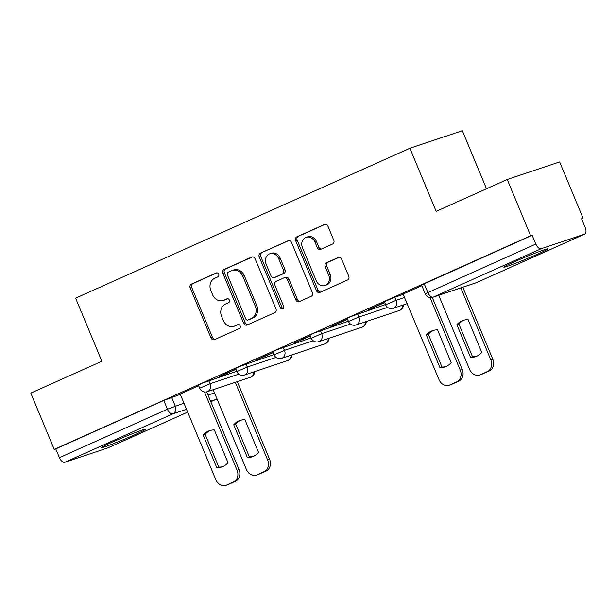 <?xml version="1.0" encoding="UTF-8"?>
<svg xmlns="http://www.w3.org/2000/svg" width="616" height="616" viewBox="0 0 616 616"><rect width="100%" height="100%" fill="white"/><g stroke="black" fill="none" stroke-linecap="round" stroke-linejoin="round"><path stroke-width="0.92" d="M218.695 274.182A2.11 1.794 -108.5 0 0 216.247 272.973L191.384 284.122A3.011 2.564 -108.5 0 0 190.198 287.949L211.003 337.93A3.011 2.564 -108.5 0 0 214.299 339.732A3.011 2.564 -108.5 0 0 214.499 339.655L239.37 328.505A2.11 1.794 -108.5 0 0 237.745 324.617L234.527 326.064A9.633 8.2 -108.5 0 1 233.888 326.311A9.633 8.2 -108.5 0 1 223.339 320.536L221.606 316.37A9.633 8.2 -108.5 0 1 225.402 304.127L228.613 302.679A2.11 1.794 -108.5 0 0 226.996 298.791L223.777 300.238A9.633 8.2 -108.5 0 1 223.138 300.485A9.633 8.2 -108.5 0 1 212.589 294.71L210.857 290.544A9.633 8.2 -108.5 0 1 214.645 278.301L217.864 276.853A2.11 1.794 -108.5 0 0 218.695 274.182M111.488 442.465A23.924 1.055 157.4 0 0 101.324 447.67A23.924 1.055 157.4 0 0 112.99 443.813A23.924 1.055 157.4 0 0 135.335 434.488A23.924 1.055 157.4 0 0 145.499 429.283A23.924 1.055 157.4 0 0 133.834 433.14A23.924 1.055 157.4 0 0 111.488 442.465M513.99 262A23.924 1.055 157.4 0 0 503.826 267.198A23.924 1.055 157.4 0 0 515.492 263.34A23.924 1.055 157.4 0 0 537.837 254.015A23.924 1.055 157.4 0 0 548.001 248.81A23.924 1.055 157.4 0 0 536.336 252.675A23.924 1.055 157.4 0 0 513.99 262M332.586 244.036A3.011 2.564 -108.5 0 0 333.772 240.209L327.935 226.188A3.011 2.564 -108.5 0 0 324.64 224.378A3.011 2.564 -108.5 0 0 324.44 224.463L296.82 236.844A3.011 2.564 -108.5 0 0 295.634 240.671L316.447 290.652A3.011 2.564 -108.5 0 0 319.743 292.461A3.011 2.564 -108.5 0 0 319.943 292.384L347.555 279.995A3.011 2.564 -108.5 0 0 348.741 276.168L341.688 259.228A3.011 2.564 -108.5 0 0 338.392 257.426A3.011 2.564 -108.5 0 0 338.192 257.503L326.372 262.801A3.011 2.564 -108.5 0 0 325.194 266.628L328.69 275.029A8.054 6.853 -108.5 0 1 324.986 285.478A8.054 6.853 -108.5 0 1 316.162 280.642L302.471 247.74A8.054 6.853 -108.5 0 1 306.175 237.291A8.054 6.853 -108.5 0 1 314.992 242.126L317.271 247.609A3.011 2.564 -108.5 0 0 320.566 249.411A3.011 2.564 -108.5 0 0 320.767 249.334L332.586 244.036M54.231 449.395L30.8 393.1L101.856 361.238L75.599 298.152L409.902 148.256L436.159 211.35L507.222 179.487L530.653 235.782L54.231 449.395L55.763 448.887L59.413 457.657L167.429 409.224L183.961 403.149M255.147 258.828A3.011 2.564 -108.5 0 0 251.852 257.018A3.011 2.564 -108.5 0 0 251.651 257.095L224.031 269.477A3.011 2.564 -108.5 0 0 222.846 273.304L243.651 323.292A3.011 2.564 -108.5 0 0 246.947 325.094A3.011 2.564 -108.5 0 0 247.147 325.017L274.767 312.635A3.011 2.564 -108.5 0 0 275.953 308.809L255.147 258.828M260.429 253.161L288.042 240.779A3.011 2.564 -108.5 0 1 288.242 240.702A3.011 2.564 -108.5 0 1 291.537 242.504L312.351 292.492A3.011 2.564 -108.5 0 1 311.165 296.319L299.345 301.617A3.011 2.564 -108.5 0 1 299.145 301.694A3.011 2.564 -108.5 0 1 295.849 299.884L287.41 279.618A3.011 2.564 -108.5 0 0 284.115 277.808A3.011 2.564 -108.5 0 0 283.914 277.893L276.068 281.404A3.011 2.564 -108.5 0 0 274.89 285.231L283.668 306.337A2.11 1.794 -108.5 0 1 280.395 307.808L259.244 256.988A3.011 2.564 -108.5 0 1 260.429 253.161L288.858 240.587M507.222 179.487L559.644 161.931L583.075 218.233L581.612 218.888M486.501 188.781L462.323 130.708L409.902 148.256M530.653 235.782L532.186 235.274L535.835 244.044A6.137 3.211 65.8 0 0 541.248 248.679L584.499 234.195A6.137 3.211 65.8 0 0 584.653 234.134A6.137 3.211 65.8 0 0 585.2 227.512L581.55 218.742L583.075 218.233M55.763 448.887L163.779 400.454L180.311 394.379M108.385 447.67A6.137 3.211 -114.2 0 1 108.231 447.747A6.137 3.211 -114.2 0 1 108.077 447.809L64.826 462.293A6.137 3.211 -114.2 0 1 59.413 457.657M235.843 369.084L219.304 376.499M273.034 352.406L256.502 359.821M310.233 335.728L293.693 343.143M347.432 319.042L330.892 326.465M384.63 302.364L368.091 309.779M421.829 285.685L403.087 294.094L439.046 379.71A9.201 7.831 -108.5 0 0 449.118 385.223A9.201 7.831 -108.5 0 0 449.726 384.985L456.648 381.889A9.201 7.831 -108.5 0 0 460.267 370.193L462.254 369.523A9.201 7.831 71.5 0 1 458.635 381.219L451.721 384.322A9.201 7.831 71.5 0 1 451.105 384.561L449.118 385.223M394.794 297.22L396.088 300.331L385.655 304.828L384.361 301.717L394.794 297.22L403.495 294.309M357.596 313.898L358.889 317.009L348.456 321.506L347.162 318.395L351.182 316.439L385.539 304.543M320.397 330.576L321.691 333.687L311.257 338.184L309.964 335.073L313.983 333.117L348.34 321.221M283.198 347.255L284.492 350.365L274.066 354.862L272.765 351.751L276.792 349.796L311.142 337.899M246 363.933L247.293 367.044L236.867 371.54L235.566 368.43L239.593 366.474L273.943 354.577M208.801 380.611L210.102 383.722L199.669 388.219L198.367 385.108L202.395 383.152L236.744 371.255M198.645 385.762L180.18 394.071M532.186 235.274L421.56 285.039L425.209 293.809L535.835 244.044M219.396 376.715L235.928 369.3M256.587 360.037L273.127 352.622M293.786 343.358L310.325 335.943M330.985 326.68L347.524 319.265M368.183 310.002L384.723 302.587M223.138 300.485L224.671 299.977A9.633 8.2 -108.5 0 0 225.31 299.723L223.777 300.238M227.681 298.66L225.31 299.723M233.888 326.311L235.42 325.802A9.633 8.2 -108.5 0 0 236.059 325.548L234.527 326.064M238.43 324.486L236.059 325.548M216.932 272.834L192.908 283.606A3.011 2.564 -108.5 0 0 191.722 287.433L212.528 337.422A3.011 2.564 -108.5 0 0 215.215 339.339M252.46 256.911L225.556 268.969A3.011 2.564 -108.5 0 0 224.378 272.796L245.183 322.776A3.011 2.564 -108.5 0 0 247.871 324.694M228.22 272.21A2.11 1.794 -108.5 0 0 227.396 274.89L245.661 318.765A2.11 1.794 -108.5 0 0 248.102 319.974L251.497 318.457A9.633 8.2 -108.5 0 0 255.294 306.214L242.804 276.222A9.633 8.2 -108.5 0 0 232.255 270.439A9.633 8.2 -108.5 0 0 231.616 270.694L228.22 272.21M249.349 319.558A2.11 1.794 -108.5 0 0 249.634 319.465L248.102 319.974M232.255 270.439L233.787 269.931A9.633 8.2 -108.5 0 1 244.336 275.706L256.818 305.698A9.633 8.2 -108.5 0 1 253.03 317.941L249.634 319.465M285.439 277.377A3.011 2.564 -108.5 0 1 285.639 277.3A3.011 2.564 -108.5 0 1 288.935 279.102L297.374 299.376A3.011 2.564 -108.5 0 0 300.061 301.293M261.954 252.652A3.011 2.564 -108.5 0 0 260.768 256.479L281.92 307.292A2.11 1.794 -108.5 0 0 283.399 308.601M278.655 258.581A8.054 6.853 -108.5 0 0 269.831 253.754A8.054 6.853 -108.5 0 0 266.127 264.195L270.955 275.791A3.011 2.564 -108.5 0 0 274.251 277.593A3.011 2.564 -108.5 0 0 274.451 277.516L282.297 274.005A3.011 2.564 -108.5 0 0 283.476 270.178L278.655 258.581L280.18 258.073A8.054 6.853 -108.5 0 0 271.363 253.238L269.831 253.754M275.575 277.138A3.011 2.564 -108.5 0 0 275.783 277.085A3.011 2.564 -108.5 0 0 275.983 277.007L274.451 277.516M280.18 258.073L285.008 269.662A3.011 2.564 -108.5 0 1 283.822 273.489L275.983 277.007M306.175 237.291L307.7 236.783A8.054 6.853 -108.5 0 1 316.516 241.611L318.803 247.093A3.011 2.564 -108.5 0 0 321.49 249.01M324.986 285.478L326.511 284.962A8.054 6.853 -108.5 0 0 330.215 274.52L328.69 275.029M339.008 257.311L327.905 262.293A3.011 2.564 -108.5 0 0 326.719 266.12L330.215 274.52M325.248 224.27L298.352 236.328A3.011 2.564 -108.5 0 0 297.166 240.155L317.971 290.144A3.011 2.564 -108.5 0 0 320.659 292.061M233.718 424.747L247.355 457.511A19.173 16.309 -108.5 0 0 252.229 456.795A19.173 16.309 -108.5 0 0 258.566 452.49L244.922 419.719A19.173 16.309 -108.5 0 0 240.055 420.435A19.173 16.309 -108.5 0 0 233.718 424.747L235.705 424.077L249.341 456.849A19.173 16.309 -108.5 0 0 253.207 456.425M213.19 389.705L246.423 469.538A9.201 7.831 -108.5 0 0 256.502 475.059A9.201 7.831 -108.5 0 0 257.111 474.82L264.025 471.717A9.201 7.831 -108.5 0 0 267.644 460.029L235.289 382.297M241.064 420.143A19.173 16.309 -108.5 0 0 235.705 424.077M237.275 381.635L269.631 459.359A9.201 7.831 71.5 0 1 266.012 471.055L259.097 474.158A9.201 7.831 71.5 0 1 258.489 474.397L256.502 475.059M249.341 456.849L247.355 457.511M203.149 434.981A19.173 16.309 71.5 0 1 209.486 430.669A19.173 16.309 71.5 0 1 214.36 429.953L227.997 462.724A19.173 16.309 71.5 0 1 221.66 467.028A19.173 16.309 71.5 0 1 216.794 467.744L203.149 434.981L205.136 434.311A19.173 16.309 71.5 0 1 210.495 430.376M205.136 434.311L218.78 467.082A19.173 16.309 71.5 0 0 222.645 466.659M206.699 391.845L239.062 469.6A9.201 7.831 71.5 0 1 235.443 481.288L228.528 484.392A9.201 7.831 71.5 0 1 227.92 484.63L225.933 485.293A9.201 7.831 -108.5 0 0 226.542 485.054L233.456 481.958A9.201 7.831 -108.5 0 0 237.075 470.262L239.062 469.6M180.165 394.04L215.854 479.779A9.201 7.831 -108.5 0 0 225.933 485.293M204.474 391.938L237.075 470.262M216.794 467.744L218.78 467.082M456.903 324.671L470.547 357.442A19.173 16.309 -108.5 0 0 475.413 356.726A19.173 16.309 -108.5 0 0 481.75 352.414L468.114 319.65A19.173 16.309 -108.5 0 0 463.24 320.366A19.173 16.309 -108.5 0 0 456.903 324.671L458.889 324.008L472.534 356.772A19.173 16.309 -108.5 0 0 476.399 356.356M438.731 295.287L469.608 369.469A9.201 7.831 -108.5 0 0 479.687 374.99A9.201 7.831 -108.5 0 0 480.295 374.751L487.21 371.648A9.201 7.831 -108.5 0 0 490.837 359.952L460.837 287.888M464.248 320.074A19.173 16.309 -108.5 0 0 458.889 324.008M462.824 287.225L492.823 359.29A9.201 7.831 71.5 0 1 489.196 370.986L482.282 374.081A9.201 7.831 71.5 0 1 481.673 374.32L479.687 374.99M472.534 356.772L470.547 357.442M426.341 334.911A19.173 16.309 71.5 0 1 432.671 330.6A19.173 16.309 71.5 0 1 437.545 329.883L451.182 362.655A19.173 16.309 71.5 0 1 444.852 366.959A19.173 16.309 71.5 0 1 439.978 367.675L426.341 334.911L428.328 334.242A19.173 16.309 71.5 0 1 433.679 330.307M428.328 334.242L441.965 367.013A19.173 16.309 71.5 0 0 445.83 366.589M432.24 297.428L462.254 369.523M430.014 297.528L460.267 370.193M439.978 367.675L441.965 367.013M541.248 248.679L433.225 297.112L476.484 282.629L584.499 234.195M171.602 397.289L175.26 406.06A6.137 5.221 -108.5 0 1 172.842 413.86L64.826 462.293M208.046 395.079L214.53 392.916M216.994 398.837A6.137 5.221 -108.5 0 1 216.093 399.376A6.137 3.211 65.8 0 0 216.247 399.314L210.826 401.748L216.093 399.376L210.603 401.216M186.509 409.278L172.842 413.86A6.137 3.211 -114.2 0 1 167.429 409.224L163.779 400.454M108.077 447.809L187.688 412.112L108.231 447.747M385.655 304.828A6.137 6.137 0 0 0 393.27 308.285A6.137 5.221 71.5 0 0 393.678 308.131A6.137 5.221 71.5 0 0 396.088 300.331L404.789 297.42M348.456 321.506A6.137 6.137 0 0 0 356.071 324.963A6.137 5.221 71.5 0 0 356.479 324.809A6.137 5.221 71.5 0 0 358.889 317.009L387.641 307.384M311.257 338.184A6.137 6.137 0 0 0 318.872 341.649A6.137 5.221 71.5 0 0 319.281 341.487A6.137 5.221 71.5 0 0 321.691 333.687L350.45 324.062M274.066 354.862A6.137 6.137 0 0 0 281.674 358.327A6.137 5.221 71.5 0 0 282.082 358.166A6.137 5.221 71.5 0 0 284.492 350.365L313.251 340.74M236.867 371.54A6.137 6.137 0 0 0 244.475 375.005A6.137 5.221 71.5 0 0 244.883 374.844A6.137 5.221 71.5 0 0 247.293 367.044L276.053 357.419M199.669 388.219A6.137 6.137 0 0 0 207.276 391.684A6.137 5.221 71.5 0 0 207.684 391.522A6.137 5.221 71.5 0 0 210.102 383.722L238.854 374.097M253.9 371.848A6.137 5.221 71.5 0 1 250.935 377.038A6.137 5.221 -108.5 0 1 250.535 377.2A6.137 6.137 0 0 0 254.716 371.571M291.099 355.17A6.137 5.221 71.5 0 1 288.134 360.36A6.137 5.221 -108.5 0 1 287.726 360.522A6.137 6.137 0 0 0 291.915 354.893M328.297 338.492A6.137 5.221 71.5 0 1 325.333 343.682A6.137 5.221 -108.5 0 1 324.925 343.844A6.137 6.137 0 0 0 329.113 338.215M365.496 321.814A6.137 5.221 71.5 0 1 362.531 327.004A6.137 5.221 -108.5 0 1 362.123 327.165A6.137 6.137 0 0 0 366.312 321.537M402.695 305.136A6.137 5.221 71.5 0 1 399.73 310.325A6.137 5.221 -108.5 0 1 399.322 310.479A6.137 6.137 0 0 0 403.503 304.858M424.162 283.707L427.82 292.477A6.137 3.211 -114.2 0 0 433.225 297.112A6.137 5.221 71.5 0 1 432.825 297.266L476.076 282.783A6.137 6.137 0 0 0 476.638 282.567A6.137 3.211 65.8 0 0 476.784 282.49M584.653 234.134L476.638 282.567A6.137 3.211 65.8 0 1 476.484 282.629A6.137 5.221 71.5 0 1 476.076 282.783M212.528 337.422L211.003 337.93M191.722 287.433L190.198 287.949M192.908 283.606L191.384 284.122M245.183 322.776L243.651 323.292M224.378 272.796L222.846 273.304M225.556 268.969L224.031 269.477M252.052 256.957L251.651 257.095M253.03 317.941L251.497 318.457M256.818 305.698L255.294 306.214M244.336 275.706L242.804 276.222M288.45 240.64L288.042 240.779M297.374 299.376L295.849 299.884M288.935 279.102L287.41 279.618M281.92 307.292L280.395 307.808M260.768 256.479L259.244 256.988M283.822 273.489L282.297 274.005M285.008 269.662L283.476 270.178M318.803 247.093L317.271 247.609M316.516 241.611L314.992 242.126M326.719 266.12L325.194 266.628M327.905 262.293L326.372 262.801M338.6 257.365L338.192 257.503M317.971 290.144L316.447 290.652M297.166 240.155L295.634 240.671M298.352 236.328L296.82 236.844M324.848 224.324L324.44 224.463M269.631 459.359L267.644 460.029M266.012 471.055L264.025 471.717M259.097 474.158L257.111 474.82M226.542 485.054L228.528 484.392M233.456 481.958L235.443 481.288M492.823 359.29L490.837 359.952M489.196 370.986L487.21 371.648M482.282 374.081L480.295 374.751M449.726 384.985L451.721 384.322M456.648 381.889L458.635 381.219M250.535 377.2L207.276 391.684M287.726 360.522L244.475 375.005M324.925 343.844L281.674 358.327M362.123 327.165L318.872 341.649M399.322 310.479L356.071 324.963M407.353 303.572L393.27 308.285M425.209 293.809A6.137 6.137 0 0 0 432.825 297.266M216.247 399.314A6.137 6.137 0 0 0 217.017 398.898M249.495 319.519L247.963 320.027M285.639 277.3L284.115 277.808M275.783 277.085L274.251 277.593"/></g></svg>

